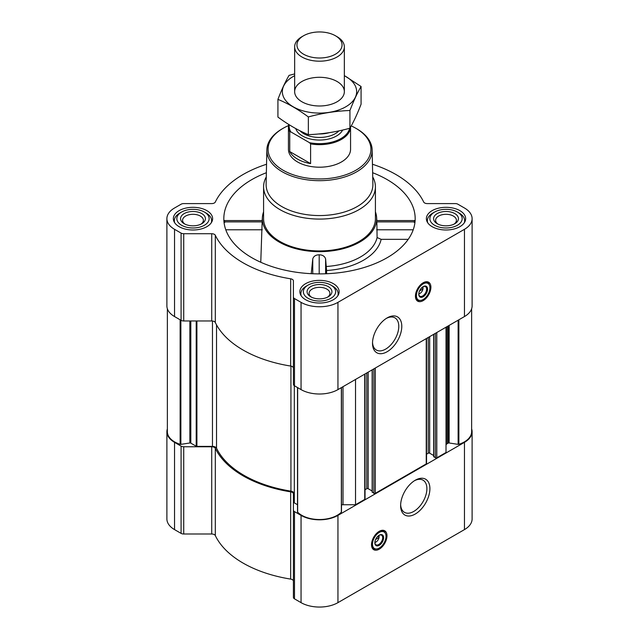 <?xml version="1.0" encoding="UTF-8"?>
<svg xmlns="http://www.w3.org/2000/svg" width="639" height="639" viewBox="0 0 639 639"><rect width="100%" height="100%" fill="white"/><g stroke="black" fill="none" stroke-linecap="round" stroke-linejoin="round"><path stroke-width="0.96" d="M386.379 318.382A18.579 10.727 -60 0 1 394.934 317.863A18.579 10.727 -60 0 1 397.777 332.743A18.579 10.727 -60 0 1 385.644 349.11A18.579 10.727 -60 0 1 376.355 350.036A18.579 10.727 -60 0 1 372.529 342.36M378.863 535.41A4.297 2.484 -60 0 1 379.039 535.905L377.154 536.992M422.794 286.863A4.297 2.484 -60 0 1 422.962 287.358L421.085 288.437M167.362 428.865A26.095 15.064 0 0 0 166.891 431.7A26.095 15.064 0 0 0 174.535 442.348L181.085 446.134A3.73 2.149 0 0 0 183.72 446.765L211.725 446.765A3.73 2.149 0 0 1 215.319 448.338A108.095 62.406 0 0 0 290.673 491.846A3.73 2.149 0 0 1 293.405 493.923L293.405 597.337A3.73 2.149 0 0 0 294.499 598.855L301.049 602.641A26.095 15.064 0 0 0 337.951 602.641L464.465 529.595A26.095 15.064 0 0 0 472.109 518.948L472.109 431.7A26.095 15.064 0 0 0 471.638 428.865M293.405 581.17A3.73 2.149 0 0 0 290.673 579.094A108.095 62.406 0 0 1 215.319 535.586A3.73 2.149 0 0 0 211.725 534.004L183.72 534.004A3.73 2.149 0 0 1 181.085 533.381L174.535 529.595A26.095 15.064 0 0 1 166.891 518.948L166.891 431.7M224.8 222.356C224.417 220.151 224.209 219.992 224.153 221.885L262.15 221.885L262.206 222.356M266.367 172.722A95.674 55.234 0 0 0 224.009 222.076A95.674 55.234 0 0 0 251.854 257.717A95.674 55.234 0 0 0 353.359 270.313A95.674 55.234 0 0 0 414.991 222.076A95.674 55.234 0 0 0 372.633 172.722M376.794 222.356L376.85 221.885L414.847 221.885C414.791 219.992 414.583 220.143 414.2 222.356M263.587 211.813A57.151 32.996 0 0 0 262.381 217.436A57.151 32.996 0 0 0 279.083 241.989A57.151 32.996 0 0 0 342.344 248.906A57.151 32.996 0 0 0 376.619 217.436A57.151 32.996 0 0 0 375.412 211.813M260.768 262.262L262.15 221.885M326.401 266.495A58.085 33.54 0 0 0 377.098 237.54L381.148 239.337A62.127 35.864 180 0 1 326.585 270.521L325.618 258.971C324.756 256.247 322.615 254.865 319.188 254.817C315.762 254.841 313.621 256.207 312.759 258.931L311.225 273.684M376.85 221.885L377.098 237.54M408.209 239.337L381.148 239.337M326.585 270.521L326.585 273.74M459.896 210.638A19.633 11.334 180 0 1 465.647 218.658A19.633 11.334 180 0 1 446.014 229.992A19.633 11.334 180 0 1 426.381 218.658A19.633 11.334 180 0 1 438.498 208.186A19.633 11.334 180 0 1 459.896 210.638M206.868 210.638A19.633 11.334 180 0 1 212.619 218.658A19.633 11.334 180 0 1 192.986 229.992A19.633 11.334 180 0 1 173.353 218.658A19.633 11.334 180 0 1 185.478 208.186A19.633 11.334 180 0 1 206.868 210.638M333.382 283.684A19.633 11.334 180 0 1 339.133 291.696A19.633 11.334 180 0 1 319.5 303.03A19.633 11.334 180 0 1 299.867 291.696A19.633 11.334 180 0 1 311.984 281.224A19.633 11.334 180 0 1 333.382 283.684M266.551 164.247A108.095 62.406 0 0 0 215.319 202.012A3.73 2.149 0 0 1 211.725 203.593L183.72 203.593A3.73 2.149 0 0 0 181.085 204.224L174.535 208.002A26.095 15.064 0 0 0 166.891 218.658A26.095 15.064 0 0 0 174.535 229.305L181.085 233.091A3.73 2.149 0 0 0 183.72 233.722L211.725 233.722A3.73 2.149 0 0 1 215.319 235.296A108.095 62.406 0 0 0 290.673 278.804A3.73 2.149 0 0 1 293.405 280.88L293.405 297.047A3.73 2.149 0 0 0 294.499 298.565L301.049 302.351A26.095 15.064 0 0 0 337.951 302.351L464.465 229.305A26.095 15.064 0 0 0 472.109 218.658A26.095 15.064 0 0 0 464.465 208.002L457.915 204.224A3.73 2.149 0 0 0 455.28 203.593L427.275 203.593A3.73 2.149 0 0 1 423.681 202.012A108.095 62.406 0 0 0 372.449 164.247M297.51 504.73L294.323 502.885A0.99 0.575 0 0 1 294.028 502.478L294.028 493.492A4.225 2.436 0 0 0 290.937 491.143L290.937 366.099M433.801 456.502L435.383 457.82A0.99 0.575 0 0 0 436.788 457.82L446.014 452.492L446.014 327.208M372.305 492.006L373.887 493.324A0.99 0.575 0 0 0 375.293 493.324L426.245 463.906A0.99 0.575 0 0 0 426.54 463.499L426.54 338.454M341.49 504.93A3.73 2.149 0 0 1 343.007 504.738L355.524 504.738L364.749 499.41A0.99 0.575 0 0 0 365.037 499.011L365.037 373.959M355.524 504.738L355.524 379.454M166.891 218.658L166.891 305.905A26.095 15.064 0 0 0 174.535 316.553L181.085 320.339A3.73 2.149 0 0 0 183.72 320.97L211.725 320.97A3.73 2.149 0 0 1 215.319 322.543A108.095 62.406 0 0 0 290.673 366.051A3.73 2.149 0 0 1 293.405 368.128M293.405 297.047L293.405 384.295A3.73 2.149 0 0 0 294.499 385.812L301.049 389.598A26.095 15.064 0 0 0 337.951 389.598L464.465 316.553A26.095 15.064 0 0 0 472.109 305.905L472.109 218.658M423.17 300.626A10.935 6.31 -60 0 1 417.706 301.169A10.935 6.31 -60 0 1 417.706 288.54A10.935 6.31 -60 0 1 428.641 282.23A10.935 6.31 -60 0 1 430.311 290.993A10.935 6.31 -60 0 1 423.17 300.626M387.146 351.722A20.704 11.949 -60 0 1 372.513 343.263A20.704 11.949 -60 0 1 387.146 317.91A20.704 11.949 -60 0 1 401.787 326.361A20.704 11.949 -60 0 1 387.146 351.722M167.362 308.741L167.362 431.7A25.097 14.489 0 0 0 180.126 444.321A0.99 0.575 0 0 0 180.869 444.369L189.863 442.979A0.99 0.575 0 0 1 190.821 443.131L196.205 446.238A0.99 0.575 0 0 0 196.908 446.405L212.468 446.405L212.468 321.01M290.937 491.143A106.857 61.687 0 0 1 216.533 448.195A4.225 2.436 0 0 0 212.468 446.405M297.55 511.735A0.99 0.575 0 0 0 297.51 511.887A0.99 0.575 0 0 0 297.646 512.166A25.097 14.489 0 0 0 319.5 519.531A25.097 14.489 0 0 0 341.354 512.166A0.99 0.575 0 0 0 341.49 511.887A0.99 0.575 0 0 0 341.45 511.735M365.037 489.714L366.77 488.715L366.77 372.96M372.154 491.008L368.176 488.715A0.99 0.575 0 0 0 366.77 488.715M426.54 454.201L428.266 453.203L428.266 337.456M433.657 455.503L429.672 453.203A0.99 0.575 0 0 0 428.266 453.203M471.638 308.741L471.638 431.7A25.097 14.489 0 0 1 458.874 444.321A0.99 0.575 0 0 1 458.131 444.369L449.137 442.979A0.99 0.575 0 0 0 448.179 443.131L447.108 443.746A3.73 2.149 0 0 0 446.014 445.271M293.405 510.09A3.73 2.149 0 0 0 294.499 511.607L301.049 515.393A26.095 15.064 0 0 0 337.951 515.393L464.465 442.348A26.095 15.064 0 0 0 472.109 431.7M379.239 549.173A10.935 6.31 -60 0 1 373.775 549.716A10.935 6.31 -60 0 1 373.775 537.087A10.935 6.31 -60 0 1 384.71 530.777A10.935 6.31 -60 0 1 386.387 539.54A10.935 6.31 -60 0 1 379.239 549.173M415.262 514.036A20.704 11.949 -60 0 1 400.621 505.585A20.704 11.949 -60 0 1 415.262 480.232A20.704 11.949 -60 0 1 429.903 488.683A20.704 11.949 -60 0 1 415.262 514.036M372.721 176.907A55.912 32.277 180 0 1 375.412 186.804L375.412 218.658A55.912 32.277 180 0 1 319.5 250.935A55.912 32.277 180 0 1 263.587 218.658L263.587 186.804A55.912 32.277 180 0 1 266.279 176.907M325.618 273.78L325.618 258.971M312.759 273.756L312.759 258.931M319.188 273.891L319.188 254.817M413.209 229.784L376.722 229.784M262.278 229.784L225.791 229.784M351.234 125.915A51.4 29.674 180 0 1 355.851 128.279L355.851 128.279A51.4 29.674 180 0 1 355.851 170.254A51.4 29.674 180 0 1 283.149 170.254A51.4 29.674 180 0 1 283.149 128.279A51.4 29.674 180 0 1 288.501 125.595M349.629 128.295A30.36 17.525 180 0 1 309.516 142.689L310.602 143.895A31.063 17.932 180 0 0 350.555 127.129L350.563 149.262A31.063 17.932 180 0 1 319.5 167.202A31.063 17.932 180 0 1 288.437 149.262L288.437 126.706A31.063 17.932 180 0 1 288.692 124.429M356.73 128.79L355.851 128.279L356.73 128.79A52.646 30.392 180 0 1 372.146 149.901A52.646 30.392 180 0 1 319.5 180.677A52.646 30.392 180 0 1 266.854 149.901A52.646 30.392 180 0 1 282.27 128.79L283.149 128.279M372.146 149.901L372.88 184.359A53.38 30.824 180 0 1 319.5 215.559A53.38 30.824 180 0 1 266.12 184.359L266.854 149.901M375.412 186.804A55.912 32.277 180 0 1 319.5 219.081A55.912 32.277 180 0 1 263.587 186.804M419.272 300.498A10.935 6.31 -60 0 1 416.9 300.538M427.691 281.847A10.935 6.31 -60 0 1 428.841 283.924M419.527 290.961L422.962 288.98A4.297 2.484 -60 0 1 420.007 293.381L420.007 293.381A4.297 2.484 -60 0 1 418.793 293.788M419.128 293.892L420.007 293.381L419.128 293.892A5.543 3.195 -60 0 1 418.793 294.068M423.034 286.719A5.543 3.195 -60 0 1 423.05 287.103A5.543 3.195 -60 0 1 423.042 287.358M423.05 287.103L422.962 288.98M422.93 286.775A5.543 3.195 -60 0 1 425.462 286.623A5.543 3.195 -60 0 1 426.317 291.064A5.543 3.195 -60 0 1 422.699 295.945A5.543 3.195 -60 0 1 419.927 296.224A5.543 3.195 -60 0 1 418.785 293.948M423.17 296.768A6.214 3.586 -60 0 1 418.777 294.236A6.214 3.586 -60 0 1 423.17 286.623A6.214 3.586 -60 0 1 427.563 289.163A6.214 3.586 -60 0 1 423.17 296.768M423.17 299.507A9.569 5.527 -60 0 1 420.758 300.394A9.569 5.527 -60 0 1 418.385 288.94A9.569 5.527 -60 0 1 429.488 285.266A9.569 5.527 -60 0 1 423.17 299.507M420.486 300.418A9.936 5.735 -60 0 1 420.206 300.466A9.936 5.735 -60 0 1 417.746 300.042A9.936 5.735 -60 0 1 417.746 288.564A9.936 5.735 -60 0 1 427.683 282.829A9.936 5.735 -60 0 1 429.28 284.746A9.936 5.735 -60 0 1 429.384 285.018M422.115 287.846L422.978 288.341M332.679 286.12L330.922 285.106A16.151 9.321 180 0 1 330.922 298.293A16.151 9.321 180 0 1 308.078 298.293A16.151 9.321 180 0 1 308.078 285.106A16.151 9.321 180 0 1 330.922 285.106L332.679 286.12A18.635 10.759 180 0 1 338.135 293.724A18.635 10.759 180 0 1 337.775 295.841M328.286 286.623A12.429 7.173 180 0 1 328.286 296.768A12.429 7.173 180 0 1 310.714 296.768A12.429 7.173 180 0 1 310.714 286.623A12.429 7.173 180 0 1 328.286 286.623M301.225 295.841A18.635 10.759 180 0 1 300.865 293.724A18.635 10.759 180 0 1 306.321 286.12L308.078 285.106M459.193 213.075L457.436 212.06A16.151 9.321 180 0 1 457.436 225.248A16.151 9.321 180 0 1 434.592 225.248A16.151 9.321 180 0 1 434.592 212.06A16.151 9.321 180 0 1 457.436 212.06L459.193 213.075A18.635 10.759 180 0 1 464.649 220.687A18.635 10.759 180 0 1 464.289 222.795M454.8 213.586A12.429 7.173 180 0 1 454.8 223.73A12.429 7.173 180 0 1 437.228 223.73A12.429 7.173 180 0 1 437.228 213.586A12.429 7.173 180 0 1 454.8 213.586M427.739 222.795A18.635 10.759 180 0 1 427.379 220.687A18.635 10.759 180 0 1 432.835 213.075L434.592 212.06M206.165 213.075L204.408 212.06A16.151 9.321 180 0 1 204.408 225.248A16.151 9.321 180 0 1 181.564 225.248A16.151 9.321 180 0 1 181.564 212.06A16.151 9.321 180 0 1 204.408 212.06L206.165 213.075A18.635 10.759 180 0 1 211.621 220.687A18.635 10.759 180 0 1 211.261 222.795M201.772 213.586A12.429 7.173 180 0 1 201.772 223.73A12.429 7.173 180 0 1 184.2 223.73A12.429 7.173 180 0 1 184.2 213.586A12.429 7.173 180 0 1 201.772 213.586M174.711 222.795A18.635 10.759 180 0 1 174.351 220.687A18.635 10.759 180 0 1 179.807 213.075L181.564 212.06M311.489 297.183A10.408 6.007 180 0 1 309.092 293.349A10.408 6.007 180 0 1 315.514 287.798A10.408 6.007 180 0 1 326.856 289.1A10.408 6.007 180 0 1 329.908 293.349A10.408 6.007 180 0 1 327.511 297.183M184.975 224.137A10.408 6.007 180 0 1 182.578 220.303A10.408 6.007 180 0 1 189 214.752A10.408 6.007 180 0 1 200.342 216.054A10.408 6.007 180 0 1 203.394 220.303A10.408 6.007 180 0 1 200.997 224.137M438.003 224.137A10.408 6.007 180 0 1 435.606 220.303A10.408 6.007 180 0 1 442.028 214.752A10.408 6.007 180 0 1 453.37 216.054A10.408 6.007 180 0 1 456.422 220.303A10.408 6.007 180 0 1 454.025 224.137M414.487 480.696A18.579 10.727 -60 0 1 423.05 480.177A18.579 10.727 -60 0 1 425.894 495.065A18.579 10.727 -60 0 1 413.76 511.432A18.579 10.727 -60 0 1 404.471 512.35A18.579 10.727 -60 0 1 400.645 504.682M375.349 549.045A10.935 6.31 -60 0 1 372.968 549.085M383.759 530.394A10.935 6.31 -60 0 1 384.918 532.471M375.604 539.508L379.039 537.527A4.297 2.484 -60 0 1 376.083 541.928L376.083 541.928A4.297 2.484 -60 0 1 374.869 542.335M375.205 542.439L376.083 541.928L375.205 542.439A5.543 3.195 -60 0 1 374.861 542.615M379.103 535.274A5.543 3.195 -60 0 1 379.119 535.65A5.543 3.195 -60 0 1 379.111 535.905M379.119 535.65L379.039 537.527M378.999 535.322A5.543 3.195 -60 0 1 381.539 535.178A5.543 3.195 -60 0 1 382.386 539.612A5.543 3.195 -60 0 1 378.767 544.5A5.543 3.195 -60 0 1 375.996 544.771A5.543 3.195 -60 0 1 374.853 542.495M379.239 545.323A6.214 3.586 -60 0 1 374.853 542.783A6.214 3.586 -60 0 1 379.239 535.178A6.214 3.586 -60 0 1 383.632 537.711A6.214 3.586 -60 0 1 379.239 545.323M379.239 548.062A9.569 5.527 -60 0 1 376.826 548.941A9.569 5.527 -60 0 1 374.462 537.487A9.569 5.527 -60 0 1 385.565 533.813A9.569 5.527 -60 0 1 379.239 548.062M376.555 548.965A9.936 5.735 -60 0 1 376.275 549.013A9.936 5.735 -60 0 1 373.815 548.589A9.936 5.735 -60 0 1 373.815 537.111A9.936 5.735 -60 0 1 383.759 531.376A9.936 5.735 -60 0 1 385.349 533.293A9.936 5.735 -60 0 1 385.453 533.565M378.184 536.393L379.047 536.888M309.516 142.689L290.833 131.906A30.36 17.525 180 0 1 289.235 124.773M290.833 131.906L289.739 131.842A31.063 17.932 180 0 1 288.437 126.706M310.602 143.895L310.602 163.608L289.739 151.563A31.063 17.932 0 0 0 310.602 163.608M289.739 131.842L289.739 151.563M337.072 36.703L335.451 35.768A22.565 13.028 180 0 1 335.451 54.187A22.565 13.028 180 0 1 303.549 54.187A22.565 13.028 180 0 1 303.549 35.768A22.565 13.028 180 0 1 335.451 35.768L337.072 36.703A24.849 14.346 180 0 1 344.349 46.847A24.849 14.346 180 0 1 319.5 61.192A24.849 14.346 180 0 1 294.651 46.847A24.849 14.346 180 0 1 301.928 36.703L303.549 35.768M344.349 75.698A37.15 21.446 180 0 1 345.771 106.809A37.15 21.446 180 0 1 292.55 106.401A37.15 21.446 180 0 1 294.651 75.698M337.072 101.785A24.849 14.346 180 0 1 301.928 101.785A24.849 14.346 180 0 1 301.928 81.496A24.849 14.346 180 0 1 337.072 81.496A24.849 14.346 180 0 1 337.072 101.785L337.072 101.785M294.651 73.932L289.068 75.362C285.353 81.704 281.639 89.7 277.925 99.364C287.941 103.486 298.086 109.341 308.357 116.937C322.216 113.127 336.074 110.986 349.932 110.499C353.647 100.842 357.361 92.839 361.075 86.497L344.349 75.602M361.075 86.497L361.075 104.213C357.361 113.878 353.647 121.873 349.932 128.215C336.074 132.017 322.216 134.166 308.357 134.645C298.349 130.524 288.197 124.669 277.925 117.073L277.925 99.364M349.932 110.499L349.932 128.215M308.357 116.937L308.357 134.645M436.788 457.82L436.788 332.536M426.245 463.906L426.245 338.622M375.293 493.324L375.293 368.04M364.749 499.41L364.749 374.127M174.535 229.305L174.535 316.553M181.085 233.091L181.085 320.339M183.72 233.722L183.72 320.97M211.725 233.722L211.725 320.97M215.319 235.296L215.319 322.543M290.673 278.804L290.673 366.051M294.499 298.565L294.499 385.812M301.049 302.351L301.049 389.598M337.951 302.351L337.951 389.598M464.465 229.305L464.465 316.553M196.908 446.405L196.908 320.97M180.126 444.321L180.126 319.78M180.869 444.369L180.869 320.211M189.863 442.979L189.863 320.97M190.821 443.131L190.821 320.97M196.205 446.238L196.205 320.97M216.533 448.195L216.533 324.9M294.323 502.885L294.323 385.7M297.646 512.166L297.646 387.625M341.354 512.166L341.354 387.625M343.007 504.738L343.007 386.675M368.176 488.715L368.176 372.146M372.305 492.413L372.305 369.765M373.887 493.324L373.887 368.847M429.672 453.203L429.672 336.641M433.801 456.909L433.801 334.253M435.383 457.82L435.383 333.342M447.108 443.746L447.108 326.577M448.179 443.131L448.179 325.954M449.137 442.979L449.137 325.403M458.131 444.369L458.131 320.211M458.874 444.321L458.874 319.78M174.535 442.348L174.535 529.595M181.085 446.134L181.085 533.381M183.72 446.765L183.72 534.004M211.725 446.765L211.725 534.004M215.319 448.338L215.319 535.586M290.673 491.846L290.673 579.094M294.499 511.607L294.499 598.855M301.049 515.393L301.049 602.641M337.951 515.393L337.951 602.641M464.465 442.348L464.465 529.595M417.946 300.154A10.687 6.174 -60 0 1 416.476 300.034M427.036 281.735A10.687 6.174 -60 0 1 427.882 282.949M374.023 548.701A10.687 6.174 -60 0 1 372.545 548.581M383.112 530.282A10.687 6.174 -60 0 1 383.951 531.496M342.632 130.052A24.106 13.914 180 0 1 318.214 140.029A24.106 13.914 180 0 1 295.777 128.607M329.189 132.688A22.237 12.844 180 0 1 318.773 133.958M338.91 130.883A22.237 12.844 180 0 1 319.444 137.457A22.237 12.844 180 0 1 300.034 130.827M262.381 217.436L262.174 220.782M376.619 217.436L376.826 220.782M297.51 511.887L297.51 387.553M341.49 511.887L341.49 387.553M372.154 492.214L372.154 369.845M433.657 456.701L433.657 334.341M414.679 220.559L376.818 220.559M262.182 220.559L224.321 220.559M429.488 285.266L429.28 284.746M420.758 300.394L420.206 300.466M427.683 282.829L425.862 281.775M417.746 300.042L415.925 298.996M300.865 293.724L300.865 295.258M338.135 293.724L338.135 295.258M427.379 220.687L427.379 222.22M464.649 220.687L464.649 222.22M174.351 220.687L174.351 222.22M211.621 220.687L211.621 222.22M385.565 533.813L385.349 533.293M376.826 548.941L376.275 549.013M383.759 531.376L381.938 530.322M373.815 548.589L371.994 547.543M294.651 46.847L294.651 91.641M344.349 46.847L344.349 91.641"/></g></svg>
